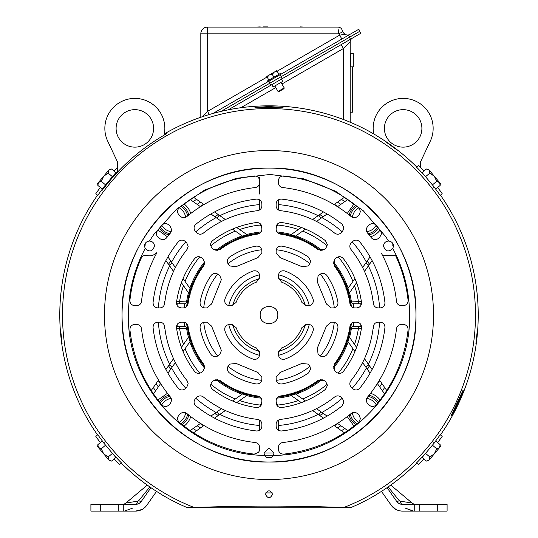 <?xml version="1.0" encoding="UTF-8"?>
<svg xmlns="http://www.w3.org/2000/svg" width="538" height="538" viewBox="0 0 538 538"><rect width="100%" height="100%" fill="white"/><g stroke="black" fill="none" stroke-linecap="round" stroke-linejoin="round"><path stroke-width="0.81" d="M104.17 442.586L103.706 442.969M114.776 455.222L114.312 455.605M97.855 444.677L98.481 447.643L97.681 446.695L97.855 444.677L102.133 441.086L115.892 457.488L111.622 461.073L108.804 459.943L109.597 460.898L111.622 461.073M105.569 445.188L101.299 448.773L98.286 447.381M101.299 448.773L103.639 453.796L108.178 456.977L112.449 453.386M108.178 456.977L108.804 459.943L98.481 447.643M109.55 460.837L108.804 459.943M232.739 305.51A37.492 37.492 0 0 1 259.464 278.778M278.536 278.778A37.492 37.492 0 0 1 305.261 305.51M305.261 324.575A37.492 37.492 0 0 1 278.536 351.307M259.464 351.307A37.492 37.492 0 0 1 232.739 324.575M433.83 187.5L434.294 187.116M423.224 174.863L423.688 174.48M440.145 185.415L439.519 182.443L440.319 183.391L440.145 185.415L435.867 188.999L422.108 172.597L426.378 169.013L429.196 170.142L428.403 169.188L426.378 169.013M432.431 184.897L436.701 181.313L439.714 182.705M436.701 181.313L434.361 176.289L429.822 173.108L425.551 176.699M429.822 173.108L429.196 170.142L439.519 182.443M428.45 169.248L429.196 170.142M269 106.558L283.062 107.398L254.938 107.398L269 106.558M397.326 150.223L386.102 142.066C385.961 141.521 397.878 150.176 397.326 150.223M164.07 134.823L166.827 133.337L164.298 135.045A208.24 208.24 0 0 0 103.908 188.125L102.025 190.486L103.693 187.91A208.542 208.542 0 0 1 117.6 171.629M440.461 434.933A209.221 209.221 0 0 0 440.461 195.153M437.206 187.876L438.033 187.97A211.468 211.468 0 0 1 442.189 193.7L440.205 195.368A208.885 208.885 0 0 0 434.623 187.755L434.267 187.137M423.662 174.5L423.117 174.043A208.885 208.885 0 0 0 416.587 167.217L416.782 167.056A209.141 209.141 0 0 0 377.03 135.959L377.084 135.906A209.221 209.221 0 0 0 164.339 133.888M117.6 171.131A208.885 208.885 0 0 0 114.883 174.043L114.338 174.5M103.733 187.137L103.377 187.755A208.885 208.885 0 0 0 97.795 195.368L95.811 193.7A211.468 211.468 0 0 1 99.967 187.97L100.794 187.876M97.539 195.153A209.221 209.221 0 0 0 97.539 434.933M60.646 329.969L62.099 343.762C61.789 344.233 60.249 329.586 60.646 329.969M100.794 442.209L99.967 442.115A211.468 211.468 0 0 1 95.811 436.385L97.795 434.717A208.885 208.885 0 0 0 103.377 442.33L103.74 442.949M114.338 455.585L114.883 456.042A208.885 208.885 0 0 0 121.413 462.868L121.218 463.03A209.141 209.141 0 0 0 160.97 494.126L160.916 494.18A209.221 209.221 0 0 0 186.706 507.401L194.063 507.455C205.119 507.065 243.949 505.989 269.007 506.11C294.313 505.989 333.015 507.072 343.937 507.455L351.294 507.401A209.221 209.221 0 0 0 377.084 494.18L377.03 494.126A209.141 209.141 0 0 0 416.782 463.03L416.587 462.868A208.885 208.885 0 0 0 423.117 456.042L423.662 455.585M477.354 329.969C477.751 329.572 476.217 344.219 475.901 343.762L477.354 329.969M463.131 390.057C464.402 389.68 451.785 416.742 451.248 415.538L463.131 390.057M272.564 494.267C270.197 498.82 267.823 498.82 265.436 494.267C267.81 489.708 270.184 489.708 272.564 494.267M269 462.001C347.528 464.025 417.979 393.567 415.955 315.046C417.979 236.518 347.528 166.06 269 168.085C190.472 166.06 120.021 236.518 122.045 315.046C120.021 393.567 190.472 464.025 269 462.001A146.955 146.955 0 0 1 122.045 315.046A146.955 146.955 0 0 1 269 168.091A146.955 146.955 0 0 1 415.955 315.046A146.955 146.955 0 0 1 269 461.994M264.696 455.558L264.003 453.023L269 448.026L273.997 453.023L273.304 455.558C270.439 458.793 267.568 458.793 264.696 455.558L256.922 455.101C186.316 450.615 126.827 385.773 128.421 315.046C128.488 293.398 133.236 272.84 142.671 253.364L145.159 248.516L144.514 246.054C144.796 243.041 146.45 241.38 149.463 241.058C152.523 241.333 154.204 243.001 154.5 246.054C152.624 251.569 149.51 252.389 145.159 248.516M149.463 241.058L153.747 234.555L176.43 209.242L204.527 190.116L236.397 178.293L270.17 174.467L303.876 178.858L335.537 191.205L363.318 210.795L385.578 236.478L388.537 241.058C391.55 241.374 393.197 243.035 393.486 246.054L392.841 248.516C388.49 252.389 385.376 251.569 383.5 246.054C383.796 243.001 385.477 241.333 388.537 241.058M392.841 248.516L396.338 255.476C405.107 274.36 409.526 294.219 409.579 315.046C411.24 386.614 350.265 451.974 278.751 455.282L273.304 455.558M171.656 229.793L170.23 226.343L168.898 225.012C166.41 223.028 164.009 223.136 161.709 225.335L157.412 230.741C155.825 233.357 156.195 235.671 158.502 237.675L160.042 238.751C162.55 240.183 164.776 239.834 166.726 237.695L170.526 232.914L171.656 229.793M381.576 233.68L380.588 230.741L376.291 225.335C373.991 223.136 371.59 223.028 369.102 225.012L367.77 226.343C365.988 228.455 365.887 230.647 367.474 232.914L371.274 237.695C373.224 239.834 375.45 240.183 377.958 238.751L379.498 237.675L381.576 233.68M408.073 300.278L408.1 300.796C407.811 303.755 406.183 305.382 403.224 305.671L401.341 305.671C398.618 305.45 397.004 303.997 396.493 301.314C394.643 284.441 389.667 268.549 381.57 253.633L382.646 255.489L395.531 255.476C402.216 269.706 406.392 284.642 408.073 300.278M260.19 315.046C259.646 326.411 278.354 326.411 277.81 315.046C278.354 303.674 259.646 303.674 260.19 315.046M313.089 299.141L313.378 300.796C313.089 303.755 311.462 305.382 308.503 305.671L306.505 305.671L301.946 302.524C298.052 292.8 291.24 285.994 281.515 282.094L278.375 277.541L278.375 275.543C278.98 271.777 281.159 270.251 284.905 270.957C298.482 276.169 307.877 285.564 313.089 299.141M313.378 329.29C313.089 326.331 311.462 324.703 308.503 324.414L306.505 324.414L301.946 327.561C298.052 337.286 291.24 344.091 281.515 347.992L278.375 352.545L278.375 354.549C278.98 358.308 281.159 359.835 284.905 359.128C298.482 353.917 307.877 344.522 313.089 330.944L313.378 329.29M360.46 211.495L358.712 207.755C336.875 189.732 311.892 179.141 283.761 175.973C280.54 176 278.745 177.614 278.375 180.815L278.375 182.705C278.597 185.422 280.042 187.036 282.726 187.547C308.388 190.479 331.186 200.149 351.132 216.565C353.399 218.152 355.584 218.058 357.696 216.269L359.028 214.938L360.46 211.495M343.943 228.011L342.121 224.211C324.32 210.049 304.125 201.683 281.522 199.107C278.294 199.134 276.492 200.748 276.122 203.956L276.122 205.839C276.344 208.556 277.79 210.17 280.466 210.688C300.668 213.021 318.745 220.513 334.683 233.142C336.936 234.669 339.101 234.555 341.179 232.786L342.511 231.454L343.943 228.011M327.38 244.568L325.456 240.688C312.417 230.876 297.817 224.83 281.656 222.544C278.361 222.49 276.519 224.104 276.122 227.372L276.122 229.269C276.33 231.918 277.729 233.526 280.325 234.091C294.293 236.108 306.929 241.34 318.234 249.793L324.616 249.35L325.954 248.011L327.38 244.568M310.735 261.212L308.617 257.191C300.48 251.649 291.569 247.957 281.892 246.122C278.489 245.933 276.566 247.527 276.122 250.916L276.122 252.826L280.076 257.608L301.778 266.599L307.958 266.007L309.31 264.662L310.735 261.212M337.918 302.148L337.999 303.042C337.709 306.008 336.089 307.628 333.13 307.918L331.22 307.918L326.431 303.97L317.44 282.262L318.032 276.088L319.384 274.736C322.087 272.652 324.575 272.88 326.848 275.429C332.397 283.566 336.082 292.47 337.918 302.148M361.496 302.383L361.543 303.042C361.254 306.008 359.633 307.628 356.667 307.918L354.777 307.918C352.128 307.716 350.52 306.317 349.949 303.721C347.938 289.747 342.699 277.11 334.246 265.812L334.69 259.43L336.028 258.092C338.624 256.054 341.065 256.222 343.358 258.59C353.17 271.629 359.216 286.223 361.496 302.383M384.932 302.524L384.959 303.042C384.67 306.008 383.049 307.628 380.084 307.918L378.201 307.918C375.484 307.702 373.87 306.25 373.359 303.58C371.018 283.371 363.533 265.301 350.897 249.363C349.37 247.103 349.492 244.938 351.253 242.867L352.585 241.528C355.114 239.524 357.535 239.652 359.828 241.918C373.991 259.719 382.357 279.921 384.932 302.524M188.172 246.31L186.747 242.867L185.415 241.528C182.886 239.524 180.465 239.652 178.172 241.918C164.009 259.719 155.643 279.921 153.068 302.524C153.095 305.752 154.709 307.548 157.916 307.918L159.799 307.918C162.516 307.702 164.13 306.25 164.641 303.58C166.982 283.371 174.467 265.301 187.103 249.363L188.172 246.31M204.736 262.874L203.31 259.43L201.972 258.092C199.376 256.054 196.935 256.222 194.642 258.59C184.83 271.629 178.784 286.223 176.504 302.383C176.451 305.678 178.058 307.528 181.333 307.918L183.223 307.918C185.872 307.716 187.48 306.317 188.051 303.721C190.062 289.747 195.301 277.11 203.754 265.812L204.736 262.874M221.394 279.531L219.968 276.088L218.616 274.736C215.913 272.652 213.425 272.88 211.152 275.429C205.603 283.566 201.918 292.47 200.082 302.148C199.887 305.557 201.488 307.48 204.87 307.918L206.78 307.918L211.569 303.97L221.394 279.531M221.394 350.554L211.569 326.115L206.78 322.168L204.87 322.168C201.488 322.605 199.887 324.528 200.082 327.938C201.918 337.615 205.603 346.519 211.152 354.656C213.425 357.205 215.913 357.434 218.616 355.349L219.968 354.004L221.394 350.554M204.736 367.212L203.754 364.273C195.301 352.975 190.062 340.339 188.051 326.364C187.48 323.768 185.872 322.37 183.223 322.168L181.333 322.168C178.058 322.565 176.451 324.407 176.504 327.703C178.784 343.863 184.83 358.456 194.642 371.496C196.935 373.863 199.376 374.031 201.972 372L203.31 370.662L204.736 367.212M188.172 383.776L187.103 380.729C174.467 364.784 166.982 346.714 164.641 326.505C164.13 323.836 162.516 322.39 159.799 322.168L157.916 322.168C154.709 322.538 153.095 324.333 153.068 327.561C155.643 350.164 164.009 370.366 178.172 388.167C180.465 390.433 182.886 390.561 185.415 388.557L186.747 387.225L188.172 383.776M171.656 400.292L170.526 397.172C154.11 377.232 144.433 354.428 141.507 328.772C140.996 326.089 139.382 324.636 136.659 324.414L134.776 324.414C131.575 324.784 129.954 326.579 129.927 329.807C133.101 357.938 143.693 382.921 161.709 404.751C164.009 406.95 166.41 407.058 168.898 405.074L170.23 403.742L171.656 400.292M408.1 329.29C407.811 326.331 406.183 324.703 403.224 324.414L401.341 324.414C398.618 324.636 397.004 326.089 396.493 328.772C393.567 354.428 383.89 377.232 367.474 397.172C365.887 399.438 365.988 401.63 367.77 403.742L369.102 405.074C371.59 407.058 373.991 406.95 376.291 404.751C394.307 382.921 404.899 357.938 408.073 329.807L408.1 329.29M384.959 327.043C384.67 324.078 383.049 322.457 380.084 322.168L378.201 322.168C375.484 322.39 373.87 323.836 373.359 326.505C371.018 346.714 363.533 364.784 350.897 380.729C349.37 382.982 349.492 385.147 351.253 387.225L352.585 388.557C355.114 390.561 357.535 390.433 359.828 388.167C373.991 370.366 382.357 350.164 384.932 327.561L384.959 327.043M361.543 327.043C361.254 324.078 359.633 322.457 356.667 322.168L354.777 322.168C352.128 322.37 350.52 323.768 349.949 326.364C347.938 340.339 342.699 352.975 334.246 364.273L334.69 370.662L336.028 372C338.624 374.031 341.065 373.863 343.358 371.496C353.17 358.456 359.216 343.863 361.496 327.703L361.543 327.043M337.999 327.043C337.709 324.078 336.089 322.457 333.13 322.168L331.22 322.168L326.431 326.115L317.44 347.824L318.032 354.004L319.384 355.349C322.087 357.434 324.575 357.205 326.848 354.656C332.397 346.519 336.082 337.615 337.918 327.938L337.999 327.043M310.735 368.873L309.31 365.423L307.958 364.078L301.778 363.486L280.076 372.478L276.122 377.259L276.122 379.169C276.566 382.558 278.489 384.152 281.892 383.964C291.569 382.128 300.48 378.436 308.617 372.895L310.735 368.873M327.38 385.517L325.954 382.074L324.616 380.736L318.234 380.292C306.929 388.745 294.293 393.977 280.325 395.995C277.729 396.56 276.33 398.167 276.122 400.817L276.122 402.713C276.519 405.982 278.361 407.596 281.656 407.542C297.817 405.255 312.417 399.209 325.456 389.398L327.38 385.517M343.943 402.074L342.511 398.631L341.179 397.3C339.101 395.531 336.936 395.417 334.683 396.943C318.745 409.573 300.668 417.064 280.466 419.398C277.79 419.916 276.344 421.53 276.122 424.247L276.122 426.13C276.492 429.337 278.294 430.951 281.522 430.978C304.125 428.403 324.32 420.037 342.121 405.874L343.943 402.074M360.46 418.591L359.028 415.148L357.696 413.816C355.584 412.027 353.399 411.933 351.132 413.52C331.186 429.936 308.388 439.607 282.726 442.539C280.042 443.05 278.597 444.664 278.375 447.381L278.375 449.27C278.745 452.471 280.54 454.085 283.761 454.112C311.892 450.945 336.875 440.353 358.712 422.33L360.46 418.591M434.267 442.949L434.623 442.33A208.885 208.885 0 0 0 440.205 434.717L442.189 436.385L437.67 442.599M114.56 171.474L114.507 170.647A211.468 211.468 0 0 1 117.6 167.405M423.44 171.481L423.493 170.64A211.468 211.468 0 0 0 418.571 165.556L416.587 167.217M186.706 507.401L188.488 507.764L349.512 507.764L351.294 507.401M114.56 458.611L114.507 459.445A211.468 211.468 0 0 0 119.429 464.529L121.413 462.868M100.33 442.599L99.967 442.115M99.967 187.97L100.33 187.486M114.096 171.091L114.507 170.647M423.493 170.64L423.904 171.091M437.67 187.486L438.033 187.97M438.033 442.115L437.206 442.209M435.141 441.954L434.623 442.33M422.834 456.621L423.117 456.042M423.44 458.611L423.493 459.439L418.571 464.529L416.587 462.868M114.507 459.445L114.096 459.001M423.904 459.001L423.493 459.439M156.545 252.799C153.828 255.436 150.633 256.323 146.955 255.463C144.379 254.965 142.469 255.873 141.225 258.186C135.26 271.629 131.494 285.658 129.927 300.278C129.954 303.506 131.575 305.302 134.776 305.671L136.659 305.671C139.382 305.45 140.996 303.997 141.507 301.314C143.397 284.118 148.522 267.944 156.888 252.799L156.545 252.799M259.343 450.911L258.469 452.418L254.239 454.112C226.108 450.945 201.125 440.353 179.288 422.33C177.089 420.03 176.982 417.636 178.972 415.148L180.304 413.816C182.416 412.027 184.601 411.933 186.868 413.52C206.814 429.936 229.612 439.607 255.274 442.539C257.958 443.05 259.403 444.664 259.625 447.381L259.343 450.911M236.054 302.524C239.948 292.8 246.76 285.994 256.485 282.094L259.625 277.541L259.625 275.543C259.02 271.777 256.841 270.251 253.095 270.957C239.518 276.169 230.123 285.564 224.911 299.141C224.205 302.887 225.731 305.066 229.497 305.671L231.495 305.671L236.054 302.524M256.485 347.992C246.76 344.091 239.948 337.286 236.054 327.561L231.495 324.414L229.497 324.414C225.731 325.019 224.205 327.198 224.911 330.944C230.123 344.522 239.518 353.917 253.095 359.128C256.841 359.835 259.02 358.308 259.625 354.549L259.625 352.545L256.485 347.992M236.222 266.599L257.924 257.608L261.878 252.826L261.878 250.916C261.434 247.527 259.511 245.933 256.108 246.122C246.431 247.957 237.52 251.649 229.383 257.191C226.841 259.464 226.606 261.959 228.69 264.662L230.042 266.007L236.222 266.599M219.766 249.793C231.071 241.34 243.707 236.108 257.675 234.091C260.271 233.526 261.67 231.918 261.878 229.269L261.878 227.372C261.481 224.104 259.639 222.49 256.344 222.544C240.183 224.83 225.583 230.876 212.544 240.688C210.176 242.981 210.008 245.422 212.046 248.011L213.384 249.35L219.766 249.793M203.317 233.142C219.255 220.513 237.332 213.021 257.534 210.688C260.21 210.17 261.656 208.556 261.878 205.839L261.878 203.956C261.508 200.748 259.706 199.134 256.478 199.107C233.875 201.683 213.68 210.049 195.879 224.211C193.613 226.511 193.485 228.926 195.489 231.454L196.821 232.786C198.899 234.555 201.064 234.669 203.317 233.142M259.625 177.063L259.625 180.815C259.255 177.614 257.46 176 254.239 175.973C226.108 179.141 201.125 189.732 179.288 207.755C177.089 210.055 176.982 212.449 178.972 214.938L180.304 216.269C182.416 218.058 184.601 218.152 186.868 216.565C206.814 200.149 229.612 190.479 255.274 187.547C257.958 187.036 259.403 185.422 259.625 182.705L259.625 194.043M259.625 180.815L259.625 182.705M195.489 398.631C193.485 401.16 193.613 403.574 195.879 405.874C213.68 420.037 233.875 428.403 256.478 430.978C259.706 430.951 261.508 429.337 261.878 426.13L261.878 424.247C261.656 421.53 260.21 419.916 257.534 419.398C237.332 417.064 219.255 409.573 203.317 396.943C201.064 395.417 198.899 395.531 196.821 397.3L195.489 398.631M212.046 382.074C210.008 384.663 210.176 387.104 212.544 389.398C225.583 399.209 240.183 405.255 256.344 407.542C259.639 407.596 261.481 405.982 261.878 402.713L261.878 400.817C261.67 398.167 260.271 396.56 257.675 395.995C243.707 393.977 231.071 388.745 219.766 380.292L213.384 380.736L212.046 382.074M228.69 365.423C226.606 368.126 226.841 370.621 229.383 372.895C237.52 378.436 246.431 382.128 256.108 383.964C259.511 384.152 261.434 382.558 261.878 379.169L261.878 377.259L257.924 372.478L236.222 363.486L230.042 364.078L228.69 365.423M423.224 455.222L423.688 455.605M433.83 442.586L434.294 442.969M429.822 456.977L434.361 453.796L428.403 460.898L426.378 461.073L429.196 459.943L429.822 456.977L425.551 453.386L422.108 457.488L426.378 461.073M440.145 444.677L440.319 446.695L434.361 453.796L436.701 448.773L439.519 447.643L440.145 444.677L435.867 441.086L425.551 453.386M436.701 448.773L432.431 445.188M123.76 511.1L123.76 504.388L90.902 504.388L90.902 511.1L135.522 511.1C120.848 511.1 120.848 511.1 135.522 511.1C120.848 511.1 120.848 511.1 135.522 511.1C120.848 511.1 120.848 511.1 135.522 511.1C120.848 511.1 120.848 511.1 135.522 511.1C120.848 511.1 120.848 511.1 135.522 511.1C140.284 510.972 144.063 509.002 146.854 505.202A13.833 13.833 0 0 1 135.522 511.1L141.898 509.54L138.885 510.683M387.064 487.67L396.64 501.349A7.122 7.122 0 0 0 402.478 504.388L419.216 504.388L419.216 511.1L402.478 511.1A13.833 13.833 0 0 1 391.146 505.202L381.462 491.369M390.743 485.101L412.054 502.983A5.999 5.999 0 0 0 415.914 504.388M400.675 504.16L402.478 504.388A5.999 2.656 90 0 1 400.131 501.187L399.25 500.663L400.131 501.187L399.25 500.663L400.131 501.187L410.319 502.721M391.913 491.584L388.443 487.293M411.281 502.869L410.205 502.707M408.914 502.512L407.044 502.23M123.76 504.388L135.522 504.388A7.122 7.122 0 0 0 141.359 501.349L150.936 487.67M156.538 491.369L146.854 505.202L156.538 491.369M414.24 504.388L414.24 511.1M122.086 504.388A5.999 5.999 0 0 0 125.946 502.983L137.869 501.187A5.999 2.656 90 0 1 135.522 504.388L137.129 504.207M137.943 503.965L138.737 503.622M139.49 503.185L141.359 501.349A5.999 1.143 35 0 1 138.75 500.663L143.707 494.536M118.784 504.388L118.784 511.1M146.854 505.202L152.422 497.253L146.854 505.202C144.049 509.009 140.27 510.979 135.522 511.1M385.807 497.576L391.146 505.202C393.937 509.002 397.716 510.972 402.478 511.1C397.73 510.979 393.95 509.009 391.146 505.202L395.84 509.399L393.386 507.69M385.672 497.381L391.879 506.15M419.216 504.388L447.098 504.388L447.098 511.1L419.216 511.1M413.352 511.1L412.659 511.1M405.491 508.195L412.794 511.1M406.257 511.1L402.478 511.1M388.147 486.93L399.25 500.663A5.999 1.143 145 0 1 396.64 501.349L398.51 503.185M399.263 503.622L400.057 503.965M137.869 501.187L138.75 500.663L137.869 501.187M129.086 502.512L127.788 502.707M135.522 504.388L137.325 504.16M132.92 501.934L130.895 502.236M405.08 501.934L410.265 502.714M138.75 500.663L149.853 486.93M203.714 322.309A65.69 65.69 0 0 0 217.702 356.069M227.971 366.344A65.69 65.69 0 0 0 261.737 380.326M276.263 380.326A65.69 65.69 0 0 0 310.029 366.344M320.298 356.069A65.69 65.69 0 0 0 334.286 322.309M228.758 305.611A41.332 41.332 0 0 1 259.572 274.797M278.428 274.797A41.332 41.332 0 0 1 309.242 305.611M334.286 307.776A65.69 65.69 0 0 0 320.298 274.017M310.029 263.741A65.69 65.69 0 0 0 276.263 249.76M261.737 249.76A65.69 65.69 0 0 0 227.971 263.741M217.702 274.017A65.69 65.69 0 0 0 203.714 307.776M309.242 324.475A41.332 41.332 0 0 1 278.428 355.288M259.572 355.288A41.332 41.332 0 0 1 228.758 324.475M272.289 492.902A177.89 177.89 0 0 1 265.711 492.902M108.178 173.108L103.639 176.289L109.597 169.188L111.622 169.013L108.804 170.142L108.178 173.108L112.449 176.699L115.892 172.597L111.622 169.013M97.855 185.415L97.681 183.391L103.639 176.289L101.299 181.313L98.481 182.443L97.855 185.415L102.133 188.999L112.449 176.699M101.299 181.313L105.569 184.897M350.547 66.833L353.291 66.833L353.291 53.329L350.547 53.329L350.547 66.833L350.177 67.21M350.177 112.2L352.377 112.2L352.377 66.833M271.825 84.661L273.136 86.934L282.719 81.406L281.401 79.133M350.177 122.213L350.177 42.025L343.432 48.514L343.432 119.51M359.592 31.399L360.716 33.343L228.22 109.839M341.186 44.614L343.432 48.514L281.946 84.009M347.931 44.183L350.177 42.025A4.499 4.499 0 0 1 352.424 38.124A4.499 4.499 0 0 0 350.177 42.025M347.266 213.465L353.97 203.963M351.045 323.903A82.522 82.522 0 0 1 349.095 334.939L347.662 335.981M184.985 303.795L187.285 301.899A82.765 82.765 0 0 0 186.679 306.485M259.625 199.847L259.625 209.685L259.625 199.847M239.618 229.531A90.418 90.418 0 0 1 260.58 225.019L260.439 223.916M260.58 225.019L261.878 228.637M358.994 303.795A2.253 0.578 90 0 1 358.422 301.63L361.395 301.63M373.123 301.616L373.728 301.616L373.702 304.918M373.702 325.167L373.728 328.469L373.123 328.469M361.395 328.456L358.422 328.456A2.253 0.578 90 0 1 358.994 326.29M164.298 304.918L164.272 301.616L164.877 301.616M176.605 301.63L179.578 301.63A2.253 0.578 -90 0 1 179.006 303.795M179.006 326.29A2.253 0.578 -90 0 1 179.578 328.456L176.605 328.456M164.877 328.469L164.272 328.469L164.298 325.167M358.543 322.544L357.649 322.269M373.728 328.469L373.157 328.18M373.728 301.616L373.157 301.905M354.515 285.665A90.418 90.418 0 0 1 358.422 301.63L351.435 301.899A83.477 83.477 0 0 0 350.588 297.359L350.675 297.46A83.545 83.545 0 0 0 349.525 292.786M372.094 260.553L369.424 264.373L368.268 262.14L367.017 261.266L367.454 260.648A112.482 112.482 0 0 1 369.424 264.373L364.488 271.414M356.58 282.712L349.397 292.968L347.965 288.476L354.925 278.536M386.761 390.48L379.498 380.104M372.094 369.532L364.488 358.671M379.734 380.44L381.852 383.473A131.978 131.978 0 0 1 379.694 386.916L377.602 383.93A128.602 128.602 0 0 0 379.734 380.44M356.58 347.38L349.397 337.118L347.965 341.61L354.925 351.549M349.525 337.299A83.545 83.545 0 0 0 350.675 332.625L350.588 332.726A83.477 83.477 0 0 0 351.435 328.187L358.422 328.456A90.418 90.418 0 0 1 354.515 344.421M357.649 307.817L358.543 307.541M164.843 328.18L164.272 328.469M180.351 322.269L179.457 322.544M179.457 307.541L180.351 307.817M164.272 301.616L164.843 301.905M183.485 344.421A90.418 90.418 0 0 1 179.578 328.456L186.565 328.187A83.477 83.477 0 0 0 187.412 332.726L187.325 332.625A83.545 83.545 0 0 0 188.475 337.299M151.239 390.48L158.502 380.104M165.906 369.532L168.576 365.712L169.732 367.945L170.983 368.819L170.546 369.438A112.482 112.482 0 0 1 168.576 365.712L173.512 358.671M181.42 347.38L188.603 337.118L190.035 341.61L183.075 351.549M160.633 383.594L160.398 383.93A128.602 128.602 0 0 1 158.266 380.44L156.148 383.473A131.978 131.978 0 0 0 158.306 386.916A131.978 131.978 0 0 1 156.148 383.473A131.978 131.978 0 0 0 158.306 386.916A131.978 131.978 0 0 1 156.148 383.473M165.906 260.553L173.512 271.414M181.42 282.712L188.603 292.968L190.035 288.476L183.075 278.536M188.475 292.786A83.545 83.545 0 0 0 187.325 297.46L187.412 297.359A83.477 83.477 0 0 0 186.565 301.899L179.578 301.63A90.418 90.418 0 0 1 183.485 285.665M358.18 322.544A2.253 2.253 0 0 1 356.95 322.175M358.18 307.541A2.253 2.253 0 0 0 356.95 307.911M353.701 307.797A85.011 85.011 0 0 0 353.264 303.795L360.85 303.795L360.85 305.55M360.85 324.535L360.85 326.29L353.264 326.29A85.011 85.011 0 0 0 353.701 322.289M360.85 326.29L361.482 326.29M361.482 303.795L360.85 303.795M350.588 297.359L349.095 295.147L347.662 294.104M349.095 334.939L350.588 332.726M348.133 288.24A83.545 83.545 0 0 0 346.923 284.918L346.647 287.09A82.522 82.522 0 0 1 349.075 295.093L350.675 297.46M393.231 246.135L392.545 244.911L393.224 244.44M368.839 265.207L365.766 263.055L362.625 267.541M370.077 256.902L367.454 260.648M368.839 364.878L365.766 367.03L367.017 368.819L368.268 367.945L369.424 365.712A112.482 112.482 0 0 1 367.454 369.438L370.077 373.184M377.367 383.594L377.602 383.93M384.542 393.843L379.694 386.916A131.978 131.978 0 0 0 381.852 383.473A131.978 131.978 0 0 1 379.694 386.916L382.471 390.884A136.477 136.477 0 0 0 384.663 387.488M350.675 332.625L349.075 334.992A82.522 82.522 0 0 1 346.647 342.995L346.923 345.167A83.545 83.545 0 0 0 348.133 341.845M365.766 367.03L362.625 362.545M184.985 326.29L187.285 328.187L186.565 328.187A2.253 2.246 -90 0 0 184.339 326.29M176.518 326.29L184.736 326.29A85.011 85.011 0 0 1 184.299 322.289M181.05 307.911A2.253 2.253 0 0 0 179.82 307.541M179.82 322.544A2.253 2.253 0 0 0 181.05 322.175M177.15 305.55L177.15 303.795L184.736 303.795A85.011 85.011 0 0 0 184.299 307.797M177.15 303.795L176.518 303.795M187.412 332.726L188.905 334.939L190.338 335.981M186.955 306.183A82.522 82.522 0 0 1 188.905 295.147L187.412 297.359M189.867 341.845A83.545 83.545 0 0 0 191.077 345.167L191.353 342.995A82.522 82.522 0 0 1 188.925 334.992L187.325 332.625M153.337 387.488A136.477 136.477 0 0 0 155.529 390.884L160.398 383.93M158.306 386.916L153.458 393.843M145.455 244.911L144.776 244.44L145.455 244.911L144.514 246.021M169.161 364.878L172.234 367.03L175.375 362.545M167.923 373.184L170.546 369.438M169.161 265.207L172.234 263.055L170.983 261.266L169.732 262.14L168.576 264.373A112.482 112.482 0 0 1 170.546 260.648L167.923 256.902M187.325 297.46L188.925 295.093A82.522 82.522 0 0 1 191.353 287.09L191.077 284.918A83.545 83.545 0 0 0 189.867 288.24M172.234 263.055L175.375 267.541M367.017 368.819L367.454 369.438M353.97 426.123L347.266 416.62M157.916 400.01L167.426 393.305M200.445 423.413L190.203 430.582M236.666 402.626L246.929 395.443L242.43 394.011L232.49 400.971M221.501 408.665L210.856 416.123M196.558 430.709L200.573 427.898A131.978 131.978 0 0 1 197.123 425.733L193.162 428.51A136.477 136.477 0 0 0 196.558 430.709L193.566 432.808M172.234 367.03L170.983 368.819M167.426 236.781L157.916 230.076M170.983 261.266L170.546 260.648M236.666 227.46L246.929 234.649L242.43 236.074L232.49 229.114M221.501 221.421L210.856 213.963M200.445 206.679L190.203 199.504M193.566 197.278L196.558 199.376A136.477 136.477 0 0 0 193.162 201.575L197.123 204.353A131.978 131.978 0 0 1 200.573 202.187L203.936 204.548M365.766 263.055L367.017 261.266M351.321 306.485A82.765 82.765 0 0 0 350.715 301.899L353.015 303.795M353.015 326.29L350.715 328.187A82.765 82.765 0 0 0 351.321 323.6M348.086 335.685L349.075 334.992M349.075 295.093L348.086 294.4M346.095 287.884L346.647 287.09M346.923 284.918L346.633 287.05L345.853 288.22M296.156 392.135L296.949 392.693A82.522 82.522 0 0 1 288.946 395.121L289.646 394.132M346.647 342.995L346.095 342.202M289.646 235.953L288.946 234.965A82.522 82.522 0 0 1 296.949 237.392L296.156 237.951M241.844 237.951L241.051 237.392A82.522 82.522 0 0 1 249.054 234.965L248.354 235.953M191.353 287.09L191.905 287.884M189.914 294.4L188.925 295.093M188.925 334.992L189.914 335.685M191.905 342.202L191.353 342.995M248.354 394.132L249.054 395.121A82.522 82.522 0 0 1 241.051 392.693L241.844 392.135M345.853 341.865L346.633 343.036L346.923 345.167M188.905 295.147L190.338 294.104M191.077 345.167L191.367 343.036L192.147 341.865M192.147 288.22L191.367 287.05L191.077 284.918M301.334 402.626L291.071 395.443L295.57 394.011L305.51 400.971M316.499 408.665L327.144 416.123M337.555 423.413L347.797 430.582M344.434 432.808L341.442 430.709A136.477 136.477 0 0 0 344.838 428.51L340.877 425.733A131.978 131.978 0 0 1 337.427 427.898L334.064 425.545M225.375 410.534L219.161 414.879L217.009 411.812M241.051 392.693L238.872 392.969A83.545 83.545 0 0 0 242.201 394.172M246.74 395.571A83.545 83.545 0 0 0 251.414 396.714L249.054 395.121M215.839 379.404A83.477 83.477 0 0 0 238.973 392.935L238.872 392.969M200.116 423.641A128.602 128.602 0 0 0 203.599 425.78L200.573 427.898A131.978 131.978 0 0 1 197.123 425.733A131.978 131.978 0 0 0 200.573 427.898L203.936 425.545M214.514 418.134L218.327 415.464A112.482 112.482 0 0 1 214.601 413.5M215.227 413.063L216.094 414.307L218.327 415.464L219.161 414.879M196.558 199.376L200.573 202.187A131.978 131.978 0 0 0 197.123 204.353A131.978 131.978 0 0 1 200.573 202.187L203.599 204.305A128.602 128.602 0 0 0 200.116 206.444M214.514 211.952L218.327 214.622L216.094 215.778L215.227 217.022M225.375 219.551L218.327 214.622A112.482 112.482 0 0 0 214.601 216.585M242.201 235.913A83.545 83.545 0 0 0 238.872 237.117L241.051 237.392M249.054 234.965L251.414 233.371A83.545 83.545 0 0 0 246.74 234.514M238.872 237.117L238.973 237.15A83.477 83.477 0 0 0 215.839 250.681M337.555 206.679L347.797 199.504M301.334 227.46L291.071 234.649L295.57 236.074L305.51 229.114M316.499 221.421L327.144 213.963M341.442 199.376L337.427 202.187A131.978 131.978 0 0 1 340.877 204.353L344.838 201.575A136.477 136.477 0 0 0 341.442 199.376L344.434 197.278M322.161 250.681A83.477 83.477 0 0 0 299.027 237.15L296.996 237.413L295.819 238.186M295.799 394.172A83.545 83.545 0 0 0 299.128 392.969L296.949 392.693M288.946 395.121L286.586 396.714A83.545 83.545 0 0 0 291.26 395.571L298.382 400.554A90.418 90.418 0 0 1 277.42 405.074L276.122 401.449M295.819 391.899L296.996 392.673L299.027 392.935A83.477 83.477 0 0 0 322.161 379.404M291.26 234.514A83.545 83.545 0 0 0 286.586 233.371L288.946 234.965M296.949 237.392L299.128 237.117A83.545 83.545 0 0 0 295.799 235.913M260.143 232.994A82.522 82.522 0 0 0 249.107 234.951L248.058 236.384M289.942 236.384L288.893 234.951A82.522 82.522 0 0 0 277.857 232.994M242.181 238.186L241.004 237.413L238.973 237.15M238.973 392.935L241.004 392.673L242.181 391.899M277.857 397.091A82.522 82.522 0 0 0 288.893 395.134L289.942 393.702M248.058 393.702L249.107 395.134A82.522 82.522 0 0 0 260.143 397.091M341.442 430.709L337.427 427.898A131.978 131.978 0 0 0 340.877 425.733A131.978 131.978 0 0 1 337.427 427.898L334.401 425.78A128.602 128.602 0 0 0 337.884 423.641M323.486 418.134L319.673 415.464L321.906 414.307L322.773 413.063M312.625 410.534L319.673 415.464A112.482 112.482 0 0 0 323.399 413.5M337.427 202.187L334.401 204.305L337.427 202.187A131.978 131.978 0 0 1 340.877 204.353A131.978 131.978 0 0 0 337.427 202.187M251.414 396.714L249.107 395.134M261.878 401.449L260.58 405.074A90.418 90.418 0 0 1 239.618 400.554M260.439 406.17L260.58 405.074M249.107 234.951L251.414 233.371M312.625 219.551L318.839 215.207L320.991 218.273M337.884 206.444A128.602 128.602 0 0 0 334.401 204.305L334.064 204.548M323.486 211.952L319.673 214.622A112.482 112.482 0 0 1 323.399 216.585M322.773 217.022L321.906 215.778L319.673 214.622L318.839 215.207M288.893 395.134L286.586 396.714M286.586 233.371L288.893 234.951M276.122 228.637L277.42 225.019A90.418 90.418 0 0 1 298.382 229.531M277.42 405.074L277.561 406.17M278.375 209.685L278.375 199.847M278.375 182.705L278.375 180.815M259.625 420.4L259.625 430.239M259.625 447.381L259.625 449.27M278.375 430.239L278.375 420.4M277.561 223.916L277.42 225.019M260.237 27.088L300.359 27.088M260.237 26.9L256.861 27.088M303.728 27.088L300.359 26.9M263.304 26.9L268.038 26.9M117.6 172.073L117.6 162.395A1.123 1.123 0 0 0 117.492 161.918L107.721 141.198A29.994 29.994 0 0 1 134.85 98.4A29.994 29.994 0 0 1 164.07 135.179M153.592 128.4A18.749 18.749 0 0 1 134.85 147.143A18.749 18.749 0 0 1 116.1 128.4A18.749 18.749 0 0 1 134.85 109.651A18.749 18.749 0 0 1 153.592 128.4M337.925 27.088A4.499 4.499 0 0 1 342.262 30.39L342.793 31.735A6.752 6.752 0 0 0 345.335 34.405A4.499 4.499 0 0 0 349.875 34.425A4.499 4.499 0 0 1 345.335 34.405L339.626 35.145A11.251 11.251 0 0 1 338.812 33.827L342.793 31.735L342.262 30.39A4.499 4.499 0 0 0 337.925 27.088L207.547 27.088L207.547 33.827L338.812 33.827L338.16 29.341M209.349 114.507L207.547 111.393L207.547 33.827L200.809 33.827A6.738 6.738 0 0 1 207.547 27.088A6.738 6.738 0 0 0 200.809 33.827L200.809 117.25M342.565 31.251L342.793 31.735A6.752 6.752 0 0 0 345.335 34.405L344.407 34.19M277.131 71.224L339.626 35.145L341.872 39.039M203.048 115.724L207.547 111.393L267.11 77.008M342.874 34.102L341.825 34.304M348.597 35.158L349.72 37.102L359.915 31.211L358.792 29.267L212.961 113.471M221.031 111.4L281.293 76.604L280.17 74.661M349.72 37.102L281.293 76.604M344.589 37.472L345.06 37.203M284.205 87.923L283.997 88.689L278.805 91.689L278.032 91.48L284.205 87.923L281.011 82.388M278.032 91.48L274.837 85.952M280.849 74.271L280.379 73.464L267.426 80.942L267.89 81.756M268.892 80.095L266.828 76.517L267.231 77.216L269.289 74.99L266.861 76.396L269.289 74.99L272.241 74.325L273.903 77.203M272.241 74.325L274.299 72.099L276.72 70.7L274.299 72.099L277.252 71.433L276.848 70.734L278.913 74.311M274.299 72.099L269.289 74.99M403.15 109.651A18.749 18.749 0 0 0 384.408 128.4A18.749 18.749 0 0 0 403.15 147.143A18.749 18.749 0 0 0 421.9 128.4A18.749 18.749 0 0 0 403.15 109.651M373.661 133.888A29.994 29.994 0 0 1 403.15 98.4A29.994 29.994 0 0 1 430.279 141.198L420.508 161.918A1.123 1.123 0 0 0 420.4 162.395L420.4 167.405M195.691 507.764A4.499 4.486 90 0 1 194.063 507.455A206.491 206.491 0 0 1 269 108.555A206.491 206.491 0 0 1 343.937 507.455A4.499 4.486 90 0 1 342.309 507.764M104.486 315.046A164.514 164.514 0 0 1 269 150.532A164.514 164.514 0 0 1 433.514 315.046A164.514 164.514 0 0 1 269 479.553A164.514 164.514 0 0 1 104.486 315.046M100.276 511.1L100.276 504.388M437.724 504.388L437.724 511.1M240.876 107.721L275.779 87.573M349.397 37.283L350.514 39.227M280.971 76.793L282.087 78.736M269.693 83.303L270.809 85.246M366.721 398.429A12.825 12.825 0 0 1 376.25 404.798M377.763 402.962A15.071 15.071 0 0 0 368.133 396.385M358.759 422.29A12.825 12.825 0 0 1 352.383 412.76M350.339 414.173A15.071 15.071 0 0 0 356.916 423.803M161.75 404.798A12.825 12.825 0 0 1 171.279 398.429M169.867 396.385A15.071 15.071 0 0 0 160.237 402.962M179.241 207.796A12.825 12.825 0 0 1 185.617 217.325M187.661 215.913A15.071 15.071 0 0 0 181.084 206.283M171.279 231.656A12.825 12.825 0 0 1 161.75 225.287M160.237 227.123A15.071 15.071 0 0 0 169.867 233.7M376.25 225.287A12.825 12.825 0 0 1 366.721 231.656M368.133 233.7A15.071 15.071 0 0 0 377.763 227.123M368.348 364.186A110.841 110.841 0 0 0 379.613 322.168M378.644 401.866A16.416 16.416 0 0 0 369.075 395.222M349.175 415.114A16.416 16.416 0 0 0 355.82 424.684M181.084 423.803A15.071 15.071 0 0 0 187.661 414.173M182.18 424.684A16.416 16.416 0 0 0 188.825 415.114M168.925 395.222A16.416 16.416 0 0 0 159.356 401.866M188.825 214.971A16.416 16.416 0 0 0 182.18 205.402M369.075 234.864A16.416 16.416 0 0 0 378.644 228.226M355.82 205.402A16.416 16.416 0 0 0 349.175 214.971M185.617 412.76A12.825 12.825 0 0 1 179.241 422.29M352.383 217.325A12.825 12.825 0 0 1 358.759 207.796M379.613 307.918A110.841 110.841 0 0 0 368.348 265.9M169.652 265.9A110.841 110.841 0 0 0 158.387 307.918M158.387 322.168A110.841 110.841 0 0 0 169.652 364.186M356.916 206.283A15.071 15.071 0 0 0 350.339 215.913M159.356 228.226A16.416 16.416 0 0 0 168.925 234.864M353.661 303.795A2.253 2.246 90 0 1 351.435 301.899L350.715 301.899M349.095 295.147A82.522 82.522 0 0 1 351.045 306.183M353.661 326.29A2.253 2.246 90 0 0 351.435 328.187L350.715 328.187M177.15 326.29L177.15 324.535M188.905 334.939A82.522 82.522 0 0 1 186.955 323.903M184.339 303.795A2.253 2.246 -90 0 0 186.565 301.899L187.285 301.899M186.679 323.6A82.765 82.765 0 0 0 187.285 328.187M370.574 393.305A18.662 18.662 0 0 1 380.084 400.01M342.175 398.295A110.841 110.841 0 0 1 321.899 412.444M366.405 367.938A110.841 110.841 0 0 1 352.249 388.221M190.734 416.62A18.662 18.662 0 0 1 184.03 426.123M185.751 388.221A110.841 110.841 0 0 1 171.595 367.938M216.101 412.444A110.841 110.841 0 0 1 195.825 398.295M184.03 203.963A18.662 18.662 0 0 1 190.734 213.465M195.825 231.791A110.841 110.841 0 0 1 216.101 217.641M171.595 262.147A110.841 110.841 0 0 1 185.751 241.865M380.084 230.076A18.662 18.662 0 0 1 370.574 236.781M352.249 241.865A110.841 110.841 0 0 1 366.405 262.147M321.899 217.641A110.841 110.841 0 0 1 342.175 231.791M346.889 285.012A83.477 83.477 0 0 0 333.365 261.885M338.194 256.834A90.418 90.418 0 0 1 352.928 281.394M352.928 348.691A90.418 90.418 0 0 1 338.194 373.251M333.365 368.2A83.477 83.477 0 0 0 346.889 345.073M191.111 345.073A83.477 83.477 0 0 0 204.635 368.2M199.806 373.251A90.418 90.418 0 0 1 185.072 348.691M185.072 281.394A90.418 90.418 0 0 1 199.806 256.834M204.635 261.885A83.477 83.477 0 0 0 191.111 285.012M327.212 384.233A90.418 90.418 0 0 1 302.652 398.967M235.348 398.967A90.418 90.418 0 0 1 210.788 384.233M271.448 457.381L266.552 457.381M210.788 245.853A90.418 90.418 0 0 1 235.348 231.118M219.161 215.207L217.009 218.273M302.652 231.118A90.418 90.418 0 0 1 327.212 245.853M296.996 237.413A82.522 82.522 0 0 1 320.756 250.762M333.278 263.29A82.522 82.522 0 0 1 346.633 287.05M296.996 392.673A82.522 82.522 0 0 0 320.756 379.324M333.278 366.795A82.522 82.522 0 0 0 346.633 343.036M241.004 237.413A82.522 82.522 0 0 0 217.244 250.762M204.722 263.29A82.522 82.522 0 0 0 191.367 287.05M191.367 343.036A82.522 82.522 0 0 0 204.722 366.795M217.244 379.324A82.522 82.522 0 0 0 241.004 392.673M318.839 414.879L320.991 411.812M251.32 396.627A83.477 83.477 0 0 0 261.078 398.147M273.499 455.202L264.501 455.202M259.625 425.484A110.841 110.841 0 0 1 219.86 414.395M219.86 215.691A110.841 110.841 0 0 1 259.625 204.601M261.078 231.939A83.477 83.477 0 0 0 251.32 233.458M276.922 398.147A83.477 83.477 0 0 0 286.68 396.627M286.68 233.458A83.477 83.477 0 0 0 276.922 231.939M318.14 414.395A110.841 110.841 0 0 1 278.375 425.484M264.003 453.023L273.997 453.023M278.375 204.601A110.841 110.841 0 0 1 318.14 215.691M270.015 83.114L268.892 81.177M124.426 511.1L132.59 508.128M405.41 508.128L413.581 511.1M147.257 485.101L125.946 502.983M350.547 53.329L350.177 52.959"/></g></svg>
